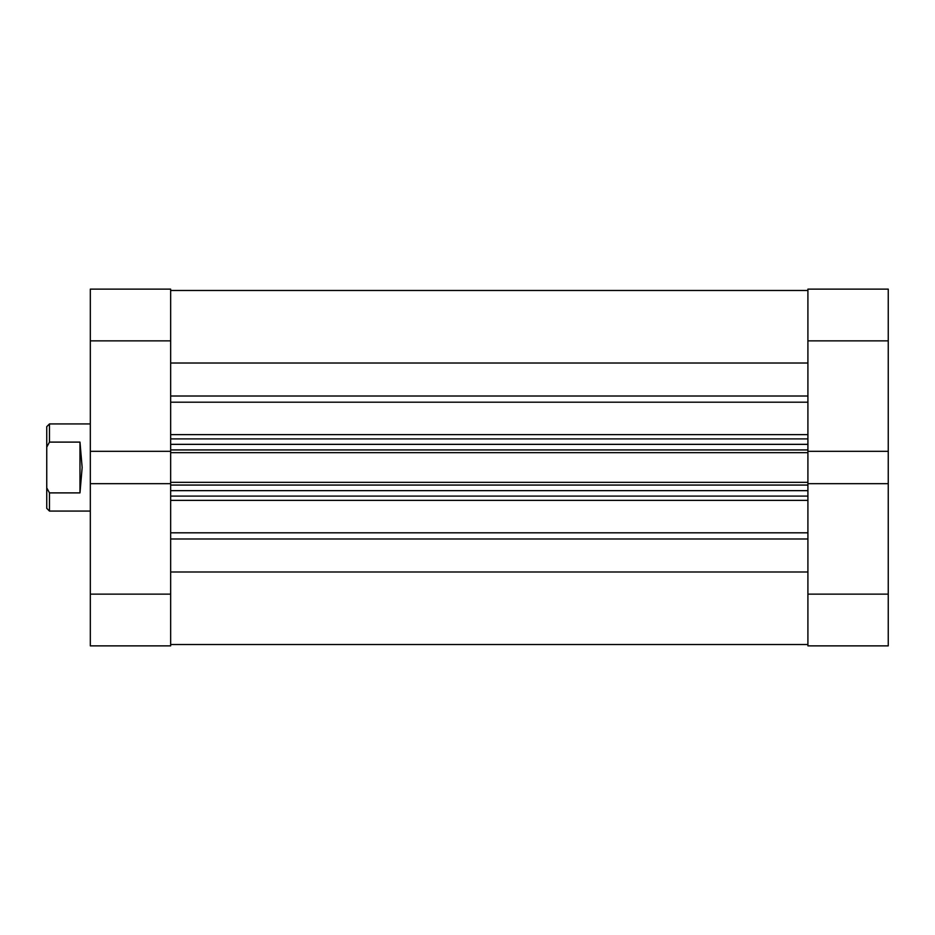 <?xml version="1.0" encoding="UTF-8"?>
<svg xmlns="http://www.w3.org/2000/svg" width="935" height="935" viewBox="0 0 935 935"><rect width="100%" height="100%" fill="white"/><g stroke="black" fill="none" stroke-linecap="round" stroke-linejoin="round"><path stroke-width="1.4" d="M888.25 594.134L888.25 645.875L807.91 645.875L807.91 594.134L888.25 594.134L888.25 451.325L807.91 451.325L807.91 289.125L888.25 289.125L888.25 340.866L807.91 340.866M888.25 451.325L888.25 340.866M807.91 594.134L807.91 483.675L888.25 483.675M90.321 340.866L90.321 289.125L170.661 289.125L170.661 340.866L90.321 340.866L90.321 483.675L170.661 483.675L170.661 645.875L90.321 645.875L90.321 594.134L170.661 594.134M90.321 483.675L90.321 594.134M170.661 340.866L170.661 451.325L90.321 451.325M90.321 423.929L49.473 423.929L49.473 442.103L79.978 442.103L82.151 467.5L79.978 492.897L49.473 492.897L49.473 511.071L90.321 511.071M49.473 511.071L46.75 508.348L46.75 426.652L49.473 423.929M49.473 492.897L46.75 487.883M46.75 447.117L49.473 442.103M79.978 492.897L79.978 442.103M170.661 483.675L170.661 451.325M807.91 451.325L807.91 452.657L170.661 452.657M170.661 482.343L807.91 482.343L807.91 452.657M807.91 482.343L807.91 483.675M170.661 363.014L807.91 363.014M170.661 571.986L807.91 571.986M170.661 290.481L807.91 290.481M807.91 496.099L170.661 496.099M170.661 438.901L807.91 438.901M170.661 396.008L807.91 396.008M170.661 532.81L807.91 532.81M170.661 434.635L807.91 434.635M807.91 402.19L170.661 402.19M807.91 500.365L170.661 500.365M807.91 538.992L170.661 538.992M807.91 485.066L170.661 485.066M170.661 490.653L807.91 490.653M170.661 449.934L807.91 449.934M807.91 444.347L170.661 444.347M170.661 644.519L807.91 644.519"/></g></svg>
